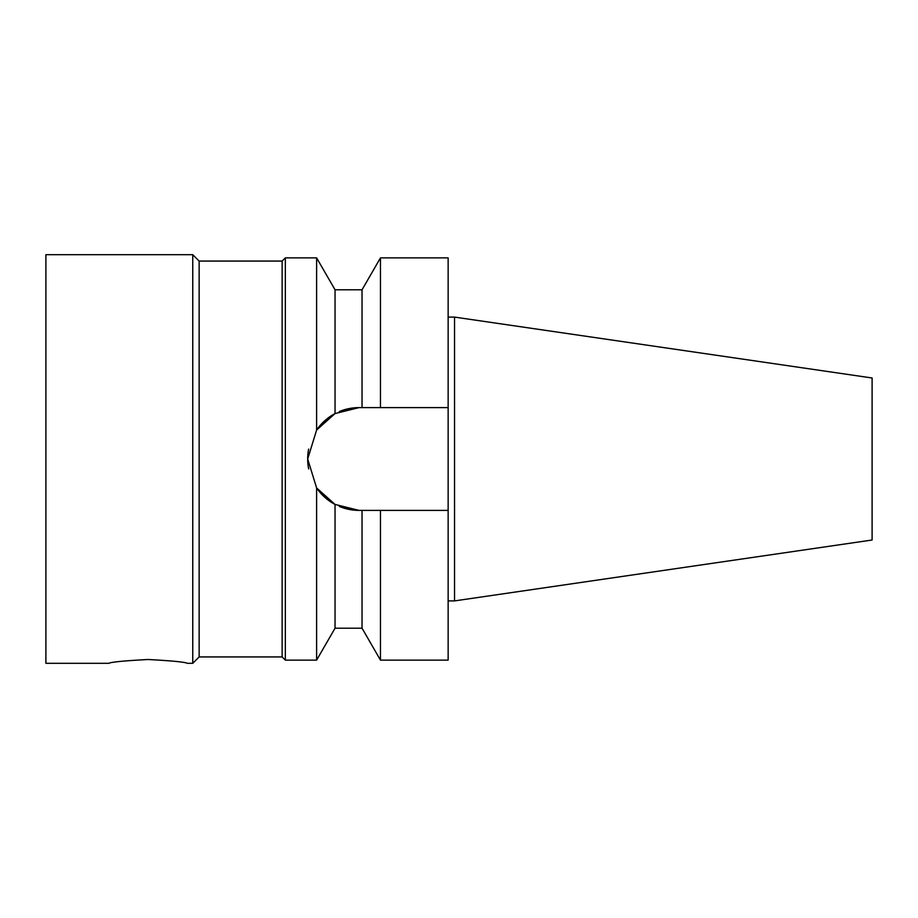<?xml version="1.0" encoding="UTF-8"?>
<svg xmlns="http://www.w3.org/2000/svg" width="918" height="918" viewBox="0 0 918 918"><rect width="100%" height="100%" fill="white"/><g stroke="black" fill="none" stroke-linecap="round" stroke-linejoin="round"><path stroke-width="1.38" d="M108.794 663.312C111.112 662.05 124.205 660.788 148.062 659.503C171.907 660.788 185 662.05 187.329 663.312L192.757 663.312L192.757 254.688L45.9 254.688L45.9 663.312L108.794 663.312M328.954 417.357L316.618 430.037L316.618 257.878L285.337 257.878L285.337 660.122L316.618 660.122L316.618 487.963L328.954 500.643M339.35 506.461L359.076 510.397L335.047 504.43L316.618 487.963L307.679 459L316.618 430.037L335.047 413.57L359.076 407.603L339.35 411.539A51.397 51.397 0 0 1 359.076 407.603L448.145 407.603L448.145 510.397L359.076 510.397A51.397 51.397 0 0 1 339.35 506.461M362.036 510.397L362.036 628.199L335.047 628.199L335.047 504.441A51.397 51.397 0 0 1 316.618 487.963M362.036 628.199L380.465 660.122L380.465 510.397M380.465 660.122L448.145 660.122L448.145 510.397M308.643 468.914A51.397 51.397 0 0 1 308.643 449.086M316.618 430.037A51.397 51.397 0 0 1 335.047 413.559L335.047 289.801L316.618 257.878M454.536 317.1L454.536 600.9L872.1 540.014L872.1 377.986L454.536 317.1L448.145 317.1M454.536 600.9L448.145 600.9M448.145 407.603L448.145 257.878L380.465 257.878L380.465 407.603M362.036 407.603L362.036 289.801L380.465 257.878M285.337 660.122L282.136 656.932L282.136 261.068L285.337 257.878M282.136 656.932L199.137 656.932L199.137 261.068L192.757 254.688M199.137 656.932L192.757 663.312M335.047 628.199L316.618 660.122M362.036 289.801L335.047 289.801M282.136 261.068L199.137 261.068"/></g></svg>
